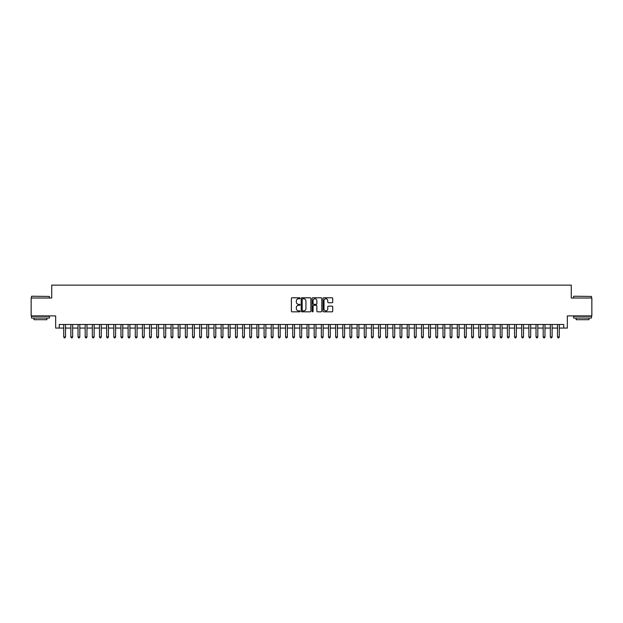 <?xml version="1.0" encoding="UTF-8"?>
<svg xmlns="http://www.w3.org/2000/svg" width="623" height="623" viewBox="0 0 623 623"><rect width="100%" height="100%" fill="white"/><g stroke="black" fill="none" stroke-linecap="round" stroke-linejoin="round"><path stroke-width="0.93" d="M300.052 298.277A0.491 0.491 0 0 0 299.562 297.786L292.094 297.786A0.701 0.701 0 0 0 291.393 298.487L291.393 311.134A0.701 0.701 0 0 0 292.094 311.835L299.562 311.835A0.491 0.491 0 0 0 300.052 311.344A0.491 0.491 0 0 0 299.562 310.854L298.596 310.854A2.251 2.251 0 0 1 296.346 308.603L296.346 307.552A2.251 2.251 0 0 1 298.596 305.301L299.562 305.301A0.491 0.491 0 0 0 300.052 304.811A0.491 0.491 0 0 0 299.562 304.32L298.596 304.32A2.251 2.251 0 0 1 296.346 302.069L296.346 301.018A2.251 2.251 0 0 1 298.596 298.767L299.562 298.767A0.491 0.491 0 0 0 300.052 298.277M332.028 302.739A0.701 0.701 0 0 0 332.729 302.03L332.729 298.487A0.701 0.701 0 0 0 332.028 297.786L323.742 297.786A0.701 0.701 0 0 0 323.041 298.487L323.041 311.134A0.701 0.701 0 0 0 323.742 311.835L332.028 311.835A0.701 0.701 0 0 0 332.729 311.134L332.729 306.843A0.701 0.701 0 0 0 332.028 306.142L328.485 306.142A0.701 0.701 0 0 0 327.776 306.843L327.776 308.969A1.877 1.877 0 0 1 325.899 310.854A1.877 1.877 0 0 1 324.022 308.969L324.022 300.644A1.877 1.877 0 0 1 325.899 298.767A1.877 1.877 0 0 1 327.776 300.644L327.776 302.03A0.701 0.701 0 0 0 328.485 302.739L332.028 302.739M59.24 328.064L59.24 324.49L563.76 324.49L563.76 328.064L567.343 328.064L567.343 315.9L591.85 315.9L591.85 298.012L571.275 298.012L571.275 285.132L51.725 285.132L51.725 298.012L31.15 298.012L31.15 315.9L55.657 315.9L55.657 328.064L63.71 328.064M310.885 298.487A0.701 0.701 0 0 0 310.184 297.786L301.89 297.786A0.701 0.701 0 0 0 301.189 298.487L301.189 311.134A0.701 0.701 0 0 0 301.89 311.835L310.184 311.835A0.701 0.701 0 0 0 310.885 311.134L310.885 298.487M312.816 297.786L321.11 297.786A0.701 0.701 0 0 1 321.811 298.487L321.811 311.134A0.701 0.701 0 0 1 321.11 311.835L317.559 311.835A0.701 0.701 0 0 1 316.858 311.134L316.858 306.002A0.701 0.701 0 0 0 316.157 305.301L313.797 305.301A0.701 0.701 0 0 0 313.096 306.002L313.096 311.344A0.491 0.491 0 0 1 312.606 311.835A0.491 0.491 0 0 1 312.115 311.344L312.115 298.487A0.701 0.701 0 0 1 312.816 297.786M65.501 328.064L70.866 328.064M72.657 328.064L78.023 328.064M79.814 328.064L85.18 328.064M86.971 328.064L92.336 328.064M94.128 328.064L99.493 328.064M101.284 328.064L106.65 328.064M108.441 328.064L113.807 328.064M115.598 328.064L120.963 328.064M122.754 328.064L128.12 328.064M129.911 328.064L135.277 328.064M137.068 328.064L142.433 328.064M144.217 328.064L149.59 328.064M151.373 328.064L156.747 328.064M158.53 328.064L163.904 328.064M165.687 328.064L171.06 328.064M172.844 328.064L178.209 328.064M180 328.064L185.366 328.064M187.157 328.064L192.523 328.064M194.314 328.064L199.679 328.064M201.47 328.064L206.836 328.064M208.627 328.064L213.993 328.064M215.784 328.064L221.149 328.064M222.941 328.064L228.306 328.064M230.097 328.064L235.463 328.064M237.254 328.064L242.62 328.064M244.411 328.064L249.776 328.064M251.567 328.064L256.933 328.064M258.724 328.064L264.09 328.064M265.881 328.064L271.246 328.064M273.038 328.064L278.403 328.064M280.194 328.064L285.56 328.064M287.351 328.064L292.717 328.064M294.5 328.064L299.873 328.064M301.657 328.064L307.03 328.064M308.813 328.064L314.187 328.064M315.97 328.064L321.343 328.064M323.127 328.064L328.5 328.064M330.283 328.064L335.649 328.064M337.44 328.064L342.806 328.064M344.597 328.064L349.962 328.064M351.754 328.064L357.119 328.064M358.91 328.064L364.276 328.064M366.067 328.064L371.433 328.064M373.224 328.064L378.589 328.064M380.38 328.064L385.746 328.064M387.537 328.064L392.903 328.064M394.694 328.064L400.059 328.064M401.851 328.064L407.216 328.064M409.007 328.064L414.373 328.064M416.164 328.064L421.53 328.064M423.321 328.064L428.686 328.064M430.477 328.064L435.843 328.064M437.634 328.064L443 328.064M444.791 328.064L450.156 328.064M451.94 328.064L457.313 328.064M459.096 328.064L464.47 328.064M466.253 328.064L471.627 328.064M473.41 328.064L478.783 328.064M480.567 328.064L485.932 328.064M487.723 328.064L493.089 328.064M494.88 328.064L500.246 328.064M502.037 328.064L507.402 328.064M509.193 328.064L514.559 328.064M516.35 328.064L521.716 328.064M523.507 328.064L528.872 328.064M530.664 328.064L536.029 328.064M537.82 328.064L543.186 328.064M544.977 328.064L550.343 328.064M552.134 328.064L557.499 328.064M559.29 328.064L563.76 328.064M302.669 298.767A0.491 0.491 0 0 0 302.178 299.258L302.178 310.355A0.491 0.491 0 0 0 302.669 310.854L303.689 310.854A2.251 2.251 0 0 0 305.932 308.603L305.932 301.018A2.251 2.251 0 0 0 303.689 298.767L302.669 298.767M316.858 300.683A1.877 1.877 0 0 0 314.973 298.806A1.877 1.877 0 0 0 313.096 300.683L313.096 303.611A0.701 0.701 0 0 0 313.797 304.32L316.157 304.32A0.701 0.701 0 0 0 316.858 303.611L316.858 300.683M65.501 324.49L65.501 336.942L63.71 336.942L63.71 324.49M65.501 336.942L64.963 337.868L64.247 337.868L63.71 336.942M31.726 296.221L49.396 296.439L31.726 296.221M40.456 318.049L31.508 318.049L31.508 316.258L49.396 316.258L49.396 318.049L40.456 318.049M46.896 318.049L46.896 319.692L34.016 319.692L34.016 318.049M573.814 296.221L591.492 296.439L573.814 296.221M582.544 318.049L573.604 318.049L573.604 316.258L591.492 316.258L591.492 318.049L582.544 318.049M588.984 318.049L588.984 319.692L576.104 319.692L576.104 318.049M72.657 324.49L72.657 336.942L70.866 336.942L70.866 324.49M72.657 336.942L72.12 337.868L71.404 337.868L70.866 336.942M79.814 324.49L79.814 336.942L78.023 336.942L78.023 324.49M79.814 336.942L79.277 337.868L78.56 337.868L78.023 336.942M86.971 324.49L86.971 336.942L85.18 336.942L85.18 324.49M86.971 336.942L86.433 337.868L85.717 337.868L85.18 336.942M94.128 324.49L94.128 336.942L92.336 336.942L92.336 324.49M94.128 336.942L93.59 337.868L92.874 337.868L92.336 336.942M101.284 324.49L101.284 336.942L99.493 336.942L99.493 324.49M101.284 336.942L100.747 337.868L100.03 337.868L99.493 336.942M108.441 324.49L108.441 336.942L106.65 336.942L106.65 324.49M108.441 336.942L107.904 337.868L107.187 337.868L106.65 336.942M115.598 324.49L115.598 336.942L113.807 336.942L113.807 324.49M115.598 336.942L115.06 337.868L114.344 337.868L113.807 336.942M122.754 324.49L122.754 336.942L120.963 336.942L120.963 324.49M122.754 336.942L122.217 337.868L121.501 337.868L120.963 336.942M129.911 324.49L129.911 336.942L128.12 336.942L128.12 324.49M129.911 336.942L129.374 337.868L128.657 337.868L128.12 336.942M137.068 324.49L137.068 336.942L135.277 336.942L135.277 324.49M137.068 336.942L136.53 337.868L135.814 337.868L135.277 336.942M144.217 324.49L144.217 336.942L142.433 336.942L142.433 324.49M144.217 336.942L143.687 337.868L142.971 337.868L142.433 336.942M151.373 324.49L151.373 336.942L149.59 336.942L149.59 324.49M151.373 336.942L150.836 337.868L150.127 337.868L149.59 336.942M158.53 324.49L158.53 336.942L156.747 336.942L156.747 324.49M158.53 336.942L157.993 337.868L157.284 337.868L156.747 336.942M165.687 324.49L165.687 336.942L163.904 336.942L163.904 324.49M165.687 336.942L165.15 337.868L164.441 337.868L163.904 336.942M172.844 324.49L172.844 336.942L171.06 336.942L171.06 324.49M172.844 336.942L172.306 337.868L171.59 337.868L171.06 336.942M180 324.49L180 336.942L178.209 336.942L178.209 324.49M180 336.942L179.463 337.868L178.746 337.868L178.209 336.942M187.157 324.49L187.157 336.942L185.366 336.942L185.366 324.49M187.157 336.942L186.62 337.868L185.903 337.868L185.366 336.942M194.314 324.49L194.314 336.942L192.523 336.942L192.523 324.49M194.314 336.942L193.776 337.868L193.06 337.868L192.523 336.942M201.47 324.49L201.47 336.942L199.679 336.942L199.679 324.49M201.47 336.942L200.933 337.868L200.217 337.868L199.679 336.942M208.627 324.49L208.627 336.942L206.836 336.942L206.836 324.49M208.627 336.942L208.09 337.868L207.373 337.868L206.836 336.942M215.784 324.49L215.784 336.942L213.993 336.942L213.993 324.49M215.784 336.942L215.246 337.868L214.53 337.868L213.993 336.942M222.941 324.49L222.941 336.942L221.149 336.942L221.149 324.49M222.941 336.942L222.403 337.868L221.687 337.868L221.149 336.942M230.097 324.49L230.097 336.942L228.306 336.942L228.306 324.49M230.097 336.942L229.56 337.868L228.843 337.868L228.306 336.942M237.254 324.49L237.254 336.942L235.463 336.942L235.463 324.49M237.254 336.942L236.717 337.868L236 337.868L235.463 336.942M244.411 324.49L244.411 336.942L242.62 336.942L242.62 324.49M244.411 336.942L243.873 337.868L243.157 337.868L242.62 336.942M251.567 324.49L251.567 336.942L249.776 336.942L249.776 324.49M251.567 336.942L251.03 337.868L250.314 337.868L249.776 336.942M258.724 324.49L258.724 336.942L256.933 336.942L256.933 324.49M258.724 336.942L258.187 337.868L257.47 337.868L256.933 336.942M265.881 324.49L265.881 336.942L264.09 336.942L264.09 324.49M265.881 336.942L265.343 337.868L264.627 337.868L264.09 336.942M273.038 324.49L273.038 336.942L271.246 336.942L271.246 324.49M273.038 336.942L272.5 337.868L271.784 337.868L271.246 336.942M280.194 324.49L280.194 336.942L278.403 336.942L278.403 324.49M280.194 336.942L279.657 337.868L278.94 337.868L278.403 336.942M287.351 324.49L287.351 336.942L285.56 336.942L285.56 324.49M287.351 336.942L286.814 337.868L286.097 337.868L285.56 336.942M294.5 324.49L294.5 336.942L292.717 336.942L292.717 324.49M294.5 336.942L293.97 337.868L293.254 337.868L292.717 336.942M301.657 324.49L301.657 336.942L299.873 336.942L299.873 324.49M301.657 336.942L301.127 337.868L300.411 337.868L299.873 336.942M308.813 324.49L308.813 336.942L307.03 336.942L307.03 324.49M308.813 336.942L308.276 337.868L307.567 337.868L307.03 336.942M315.97 324.49L315.97 336.942L314.187 336.942L314.187 324.49M315.97 336.942L315.433 337.868L314.724 337.868L314.187 336.942M323.127 324.49L323.127 336.942L321.343 336.942L321.343 324.49M323.127 336.942L322.589 337.868L321.873 337.868L321.343 336.942M330.283 324.49L330.283 336.942L328.5 336.942L328.5 324.49M330.283 336.942L329.746 337.868L329.03 337.868L328.5 336.942M337.44 324.49L337.44 336.942L335.649 336.942L335.649 324.49M337.44 336.942L336.903 337.868L336.186 337.868L335.649 336.942M344.597 324.49L344.597 336.942L342.806 336.942L342.806 324.49M344.597 336.942L344.06 337.868L343.343 337.868L342.806 336.942M351.754 324.49L351.754 336.942L349.962 336.942L349.962 324.49M351.754 336.942L351.216 337.868L350.5 337.868L349.962 336.942M358.91 324.49L358.91 336.942L357.119 336.942L357.119 324.49M358.91 336.942L358.373 337.868L357.657 337.868L357.119 336.942M366.067 324.49L366.067 336.942L364.276 336.942L364.276 324.49M366.067 336.942L365.53 337.868L364.813 337.868L364.276 336.942M373.224 324.49L373.224 336.942L371.433 336.942L371.433 324.49M373.224 336.942L372.686 337.868L371.97 337.868L371.433 336.942M380.38 324.49L380.38 336.942L378.589 336.942L378.589 324.49M380.38 336.942L379.843 337.868L379.127 337.868L378.589 336.942M387.537 324.49L387.537 336.942L385.746 336.942L385.746 324.49M387.537 336.942L387 337.868L386.283 337.868L385.746 336.942M394.694 324.49L394.694 336.942L392.903 336.942L392.903 324.49M394.694 336.942L394.157 337.868L393.44 337.868L392.903 336.942M401.851 324.49L401.851 336.942L400.059 336.942L400.059 324.49M401.851 336.942L401.313 337.868L400.597 337.868L400.059 336.942M409.007 324.49L409.007 336.942L407.216 336.942L407.216 324.49M409.007 336.942L408.47 337.868L407.754 337.868L407.216 336.942M416.164 324.49L416.164 336.942L414.373 336.942L414.373 324.49M416.164 336.942L415.627 337.868L414.91 337.868L414.373 336.942M423.321 324.49L423.321 336.942L421.53 336.942L421.53 324.49M423.321 336.942L422.783 337.868L422.067 337.868L421.53 336.942M430.477 324.49L430.477 336.942L428.686 336.942L428.686 324.49M430.477 336.942L429.94 337.868L429.224 337.868L428.686 336.942M437.634 324.49L437.634 336.942L435.843 336.942L435.843 324.49M437.634 336.942L437.097 337.868L436.38 337.868L435.843 336.942M444.791 324.49L444.791 336.942L443 336.942L443 324.49M444.791 336.942L444.254 337.868L443.537 337.868L443 336.942M451.94 324.49L451.94 336.942L450.156 336.942L450.156 324.49M451.94 336.942L451.41 337.868L450.694 337.868L450.156 336.942M459.096 324.49L459.096 336.942L457.313 336.942L457.313 324.49M459.096 336.942L458.559 337.868L457.85 337.868L457.313 336.942M466.253 324.49L466.253 336.942L464.47 336.942L464.47 324.49M466.253 336.942L465.716 337.868L465.007 337.868L464.47 336.942M473.41 324.49L473.41 336.942L471.627 336.942L471.627 324.49M473.41 336.942L472.873 337.868L472.164 337.868L471.627 336.942M480.567 324.49L480.567 336.942L478.783 336.942L478.783 324.49M480.567 336.942L480.029 337.868L479.313 337.868L478.783 336.942M487.723 324.49L487.723 336.942L485.932 336.942L485.932 324.49M487.723 336.942L487.186 337.868L486.47 337.868L485.932 336.942M494.88 324.49L494.88 336.942L493.089 336.942L493.089 324.49M494.88 336.942L494.343 337.868L493.626 337.868L493.089 336.942M502.037 324.49L502.037 336.942L500.246 336.942L500.246 324.49M502.037 336.942L501.499 337.868L500.783 337.868L500.246 336.942M509.193 324.49L509.193 336.942L507.402 336.942L507.402 324.49M509.193 336.942L508.656 337.868L507.94 337.868L507.402 336.942M516.35 324.49L516.35 336.942L514.559 336.942L514.559 324.49M516.35 336.942L515.813 337.868L515.096 337.868L514.559 336.942M523.507 324.49L523.507 336.942L521.716 336.942L521.716 324.49M523.507 336.942L522.97 337.868L522.253 337.868L521.716 336.942M530.664 324.49L530.664 336.942L528.872 336.942L528.872 324.49M530.664 336.942L530.126 337.868L529.41 337.868L528.872 336.942M537.82 324.49L537.82 336.942L536.029 336.942L536.029 324.49M537.82 336.942L537.283 337.868L536.567 337.868L536.029 336.942M544.977 324.49L544.977 336.942L543.186 336.942L543.186 324.49M544.977 336.942L544.44 337.868L543.723 337.868L543.186 336.942M552.134 324.49L552.134 336.942L550.343 336.942L550.343 324.49M552.134 336.942L551.596 337.868L550.88 337.868L550.343 336.942M559.29 324.49L559.29 336.942L557.499 336.942L557.499 324.49M559.29 336.942L558.753 337.868L558.037 337.868L557.499 336.942M31.508 298.012L31.508 296.439M49.396 298.012L49.396 296.439M573.604 298.012L573.604 296.439M591.492 298.012L591.492 296.439"/></g></svg>
